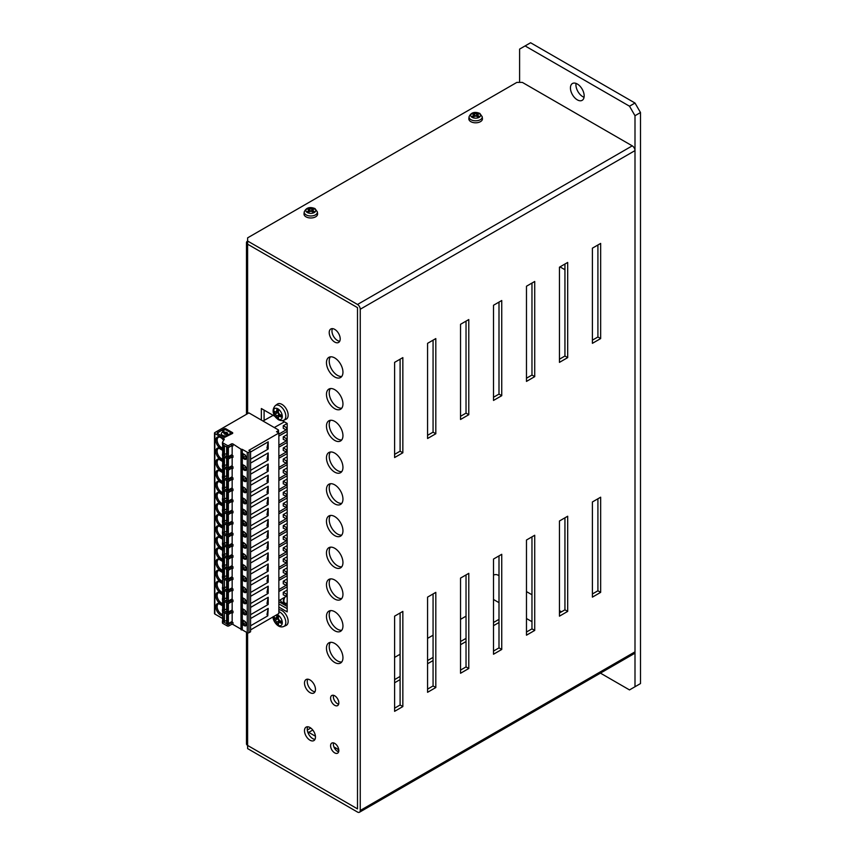 <?xml version="1.0" encoding="UTF-8"?>
<svg xmlns="http://www.w3.org/2000/svg" width="855" height="855" viewBox="0 0 855 855"><rect width="100%" height="100%" fill="white"/><g stroke="black" fill="none" stroke-linecap="round" stroke-linejoin="round"><path stroke-width="1.28" d="M360.254 309.232L360.254 810.476L634.998 651.852L634.998 150.608L360.254 309.232A3.89 2.244 -120 0 0 357.508 304.476L247.619 241.025A3.89 2.244 0 0 0 246.475 242.606A3.89 2.244 0 0 0 247.619 244.199L357.508 307.64L357.508 808.883L247.619 745.442A3.89 2.244 0 0 1 246.475 743.85L246.475 632.283M330.415 610.63A11.66 6.733 -120 0 0 331.633 623.017A11.66 6.733 -120 0 0 341.744 630.253M330.415 578.91A11.66 6.733 -120 0 0 331.633 591.297A11.66 6.733 -120 0 0 341.744 598.532M330.415 515.458A11.66 6.733 -120 0 0 331.633 527.845A11.66 6.733 -120 0 0 341.744 535.08M330.415 547.189A11.66 6.733 -120 0 0 331.633 559.565A11.66 6.733 -120 0 0 341.744 566.801M330.415 452.017A11.66 6.733 -120 0 0 331.633 464.393A11.66 6.733 -120 0 0 341.744 471.629M330.415 483.738A11.66 6.733 -120 0 0 331.633 496.114A11.66 6.733 -120 0 0 341.744 503.36M264.099 420.425L264.099 410.111M287.184 608.707L278.858 603.908M330.415 420.286A11.66 6.733 -120 0 0 331.633 432.673A11.66 6.733 -120 0 0 341.744 439.908M333.514 695.307A5.825 3.367 -120 0 0 334.54 700.64A5.825 3.367 -120 0 0 338.655 704.21M307.725 679.18A7.77 4.489 -120 0 0 308.847 686.928A7.77 4.489 -120 0 0 314.993 691.77M330.415 642.361A11.66 6.733 -120 0 0 331.633 654.738A11.66 6.733 -120 0 0 341.744 661.973M330.415 388.565A11.66 6.733 -120 0 0 331.633 400.942A11.66 6.733 -120 0 0 341.744 408.188M333.514 742.888A5.825 3.367 -120 0 0 334.54 748.232A5.825 3.367 -120 0 0 338.655 751.791M307.725 726.771A7.77 4.489 -120 0 0 308.847 734.52A7.77 4.489 -120 0 0 314.993 739.361M330.415 356.845A11.66 6.733 -120 0 0 331.633 369.221A11.66 6.733 -120 0 0 341.744 376.457M332.445 328.63A7.77 4.489 -120 0 0 333.568 336.378A7.77 4.489 -120 0 0 339.713 341.22M342.951 625.999A11.66 6.733 -120 0 0 337.864 614.264A11.66 6.733 -120 0 0 328.876 611.143A11.66 6.733 -120 0 0 328.876 624.599A11.66 6.733 -120 0 0 340.536 631.332A11.66 6.733 -120 0 0 342.951 625.999M342.951 594.268A11.66 6.733 -120 0 0 337.864 582.544A11.66 6.733 -120 0 0 328.876 579.423A11.66 6.733 -120 0 0 328.876 592.878A11.66 6.733 -120 0 0 340.536 599.611A11.66 6.733 -120 0 0 342.951 594.268M342.951 530.827A11.66 6.733 -120 0 0 337.864 519.092A11.66 6.733 -120 0 0 328.876 515.971A11.66 6.733 -120 0 0 328.876 529.427A11.66 6.733 -120 0 0 340.536 536.16A11.66 6.733 -120 0 0 342.951 530.827M342.951 562.547A11.66 6.733 -120 0 0 337.864 550.812A11.66 6.733 -120 0 0 328.876 547.692A11.66 6.733 -120 0 0 328.876 561.158A11.66 6.733 -120 0 0 340.536 567.88A11.66 6.733 -120 0 0 342.951 562.547M342.951 467.375A11.66 6.733 -120 0 0 337.864 455.64A11.66 6.733 -120 0 0 328.876 452.519A11.66 6.733 -120 0 0 328.876 465.986A11.66 6.733 -120 0 0 340.536 472.708A11.66 6.733 -120 0 0 342.951 467.375M342.951 499.096A11.66 6.733 -120 0 0 337.864 487.371A11.66 6.733 -120 0 0 328.876 484.251A11.66 6.733 -120 0 0 328.876 497.706A11.66 6.733 -120 0 0 340.536 504.439A11.66 6.733 -120 0 0 342.951 499.096M261.352 420.072L261.352 408.53L275.011 416.417M282.353 420.649L287.184 423.439L287.184 611.881L278.858 607.082M342.951 435.655A11.66 6.733 -120 0 0 337.864 423.92A11.66 6.733 -120 0 0 328.876 420.799A11.66 6.733 -120 0 0 328.876 434.255A11.66 6.733 -120 0 0 340.536 440.988A11.66 6.733 -120 0 0 342.951 435.655M338.826 702.928A5.825 3.367 -120 0 0 336.282 697.06A5.825 3.367 -120 0 0 331.793 695.5A5.825 3.367 -120 0 0 331.793 702.233A5.825 3.367 -120 0 0 337.618 705.599A5.825 3.367 -120 0 0 338.826 702.928M315.474 689.44A7.77 4.489 -120 0 0 312.086 681.627A7.77 4.489 -120 0 0 306.101 679.543A7.77 4.489 -120 0 0 306.101 688.51A7.77 4.489 -120 0 0 313.871 692.999A7.77 4.489 -120 0 0 315.474 689.44M342.951 657.719A11.66 6.733 -120 0 0 337.864 645.985A11.66 6.733 -120 0 0 328.876 642.864A11.66 6.733 -120 0 0 328.876 656.33A11.66 6.733 -120 0 0 340.536 663.053A11.66 6.733 -120 0 0 342.951 657.719M342.951 403.923A11.66 6.733 -120 0 0 337.864 392.199A11.66 6.733 -120 0 0 328.876 389.078A11.66 6.733 -120 0 0 328.876 402.534A11.66 6.733 -120 0 0 340.536 409.267A11.66 6.733 -120 0 0 342.951 403.923M338.826 750.508A5.825 3.367 -120 0 0 336.282 744.652A5.825 3.367 -120 0 0 331.793 743.091A5.825 3.367 -120 0 0 331.793 749.814A5.825 3.367 -120 0 0 337.618 753.18A5.825 3.367 -120 0 0 338.826 750.508M315.474 737.031A7.77 4.489 -120 0 0 312.086 729.208A7.77 4.489 -120 0 0 306.101 727.124A7.77 4.489 -120 0 0 306.101 736.102A7.77 4.489 -120 0 0 313.871 740.59A7.77 4.489 -120 0 0 315.474 737.031M342.951 372.203A11.66 6.733 -120 0 0 337.864 360.468A11.66 6.733 -120 0 0 328.876 357.347A11.66 6.733 -120 0 0 328.876 370.814A11.66 6.733 -120 0 0 340.536 377.536A11.66 6.733 -120 0 0 342.951 372.203M340.204 338.89A7.77 4.489 -120 0 0 336.817 331.067A7.77 4.489 -120 0 0 330.821 328.993A7.77 4.489 -120 0 0 330.821 337.96A7.77 4.489 -120 0 0 338.591 342.449A7.77 4.489 -120 0 0 340.204 338.89M494.211 599.889L493.506 600.306M466.028 616.166L460.535 619.341M433.068 635.201L427.575 638.375M400.097 654.235L394.604 657.41M498.999 575.736L497.963 575.137A11.66 6.733 120 0 0 493.506 575.052M564.941 269.731L559.993 266.878M498.999 619.341L493.506 622.504M466.028 638.375L460.535 641.539M433.068 657.41L427.575 660.573M400.097 676.444L394.604 679.607M310.75 728.022L307.287 730.02M338.815 750.872A11.66 6.733 120 0 0 336.966 748.67A11.66 6.733 120 0 0 334.487 748.136M498.999 622.504L493.506 625.678M466.028 641.539L460.535 644.713M433.068 660.573L427.575 663.747M400.097 679.607L394.604 682.782M312.791 730.02L308.73 732.361M278.26 417.005L279.5 416.289A23.288 13.445 0 0 0 281.274 417.016A22.754 13.135 -60 0 1 281.252 416.075A22.754 13.135 -60 0 1 281.274 415.113A23.288 13.445 180 0 1 279.5 414.386L278.26 412.249A23.288 13.445 -60 0 1 278.527 410.347A22.754 13.135 180 0 1 276.881 409.395A23.288 13.445 120 0 0 276.614 411.298L275.374 412.014A23.288 13.445 180 0 1 274.134 410.988A22.754 13.135 120 0 0 274.134 412.89A23.288 13.445 0 0 0 275.374 413.916L276.614 416.054A23.288 13.445 120 0 0 276.881 417.646A22.754 13.135 0 0 0 278.527 418.597A23.288 13.445 -60 0 1 278.26 417.005L281.263 415.274M280.814 414.942A1.753 1.005 60 0 1 280.825 414.942L278.559 416.246M278.377 410.272L275.374 412.014M278.452 410.827A1.753 1.005 60 0 1 278.441 410.838L276.186 412.131M275.502 412.089L274.134 412.89M278.805 416.107L278.805 414.793A1.753 1.005 60 0 0 277.565 412.655L276.432 411.992M275.321 405.601L277.33 404.137A8.742 5.045 60 0 1 284.149 406.125A8.742 5.045 60 0 1 288.146 415.113A8.742 5.045 60 0 1 286.051 419.249L283.774 420.254C282.161 420.852 280.322 420.649 278.249 419.634L275.77 417.443C272.403 413.104 272.243 409.16 275.321 405.601A8.475 4.895 60 0 1 281.936 407.536A8.475 4.895 60 0 1 285.805 416.246A8.475 4.895 60 0 1 283.774 420.254M278.26 416.855L276.881 417.646M309.841 211.367L311.765 211.367A17.463 10.078 60 0 1 313.187 212.5A16.95 9.79 -60 0 1 314.469 211.762A17.463 10.078 -120 0 0 313.048 210.629L313.048 209.518A17.463 10.078 -60 0 1 314.469 209.015A16.95 9.79 -120 0 0 313.187 208.267A17.463 10.078 120 0 0 311.765 208.78L309.841 208.78A17.463 10.078 -120 0 0 308.431 208.267A16.95 9.79 120 0 0 307.148 209.015A17.463 10.078 60 0 1 308.559 209.518L308.559 210.629A17.463 10.078 120 0 0 307.148 211.762A16.95 9.79 60 0 1 308.431 212.5A17.463 10.078 -60 0 1 309.841 211.367M313.048 212.382L313.048 209.518M312.652 212.051A1.357 0.78 180 0 1 312.652 211.997L312.652 210.009M312.652 210.191L311.765 210.704A1.357 0.78 180 0 1 309.841 210.704L309.841 208.78M308.431 209.464L308.431 208.267M308.965 210.191L309.841 210.704M308.559 209.518L308.559 212.382M308.965 210.009L308.965 211.997A1.357 0.78 180 0 1 308.954 212.051M313.187 209.464L313.187 208.267M317.387 211.944L317.59 213.814A6.797 3.922 180 0 1 310.803 217.982A6.797 3.922 180 0 1 304.017 213.814L304.22 211.944A6.594 3.805 180 0 0 310.803 215.984A6.594 3.805 180 0 0 317.387 211.944L314.993 208.577C309.745 206.536 306.154 207.658 304.22 211.944M278.377 616.487L275.374 618.218A23.288 13.445 180 0 1 274.134 617.192A22.754 13.135 120 0 0 274.113 618.154A22.754 13.135 120 0 0 274.134 619.095A23.288 13.445 0 0 0 275.374 620.121L276.614 622.258A23.288 13.445 120 0 0 276.881 623.851A22.754 13.135 0 0 0 278.527 624.802A23.288 13.445 -60 0 1 278.26 623.21L279.5 622.504A23.288 13.445 0 0 0 281.274 623.22A22.754 13.135 -60 0 1 281.274 621.318A23.288 13.445 180 0 1 279.5 620.591L278.26 618.454A23.288 13.445 -60 0 1 278.527 616.562A22.754 13.135 180 0 1 276.881 615.611A23.288 13.445 120 0 0 276.614 617.502L275.374 618.218M278.452 617.032A1.753 1.005 60 0 1 278.441 617.043L276.186 618.336M275.502 618.304L274.134 619.095M278.805 622.312L278.805 620.997A1.753 1.005 60 0 0 277.565 618.86L276.432 618.197M278.26 623.21L281.263 621.478M280.814 621.147A1.753 1.005 60 0 1 280.825 621.147L278.559 622.451M278.26 623.06L276.881 623.851M278.858 609.786A8.742 5.045 60 0 1 286.981 616.476A8.742 5.045 60 0 1 286.051 625.465L283.774 626.469A8.475 4.895 60 0 0 285.228 619.159A8.475 4.895 60 0 0 278.858 611.603M474.685 116.195L476.609 116.195A17.463 10.078 60 0 1 478.031 117.327A16.95 9.79 -60 0 1 479.313 116.59A17.463 10.078 -120 0 0 477.892 115.457L477.892 114.346A17.463 10.078 -60 0 1 479.313 113.843A16.95 9.79 -120 0 0 478.031 113.106A17.463 10.078 120 0 0 476.609 113.608L474.685 113.608A17.463 10.078 -120 0 0 473.264 113.106A16.95 9.79 120 0 0 471.981 113.843A17.463 10.078 60 0 1 473.403 114.346L473.403 115.457A17.463 10.078 120 0 0 471.981 116.59A16.95 9.79 60 0 1 473.264 117.327A17.463 10.078 -60 0 1 474.685 116.195M477.892 117.21L477.892 114.346M477.496 116.879A1.357 0.78 180 0 1 477.496 116.825L477.496 114.848M477.496 115.019L476.609 115.532A1.357 0.78 180 0 1 474.685 115.532L474.685 113.608M473.264 114.292L473.264 113.106M473.809 115.019L474.685 115.532M473.403 114.346L473.403 117.21M473.809 114.848L473.809 116.825A1.357 0.78 180 0 1 473.798 116.879M478.031 114.292L478.031 113.106M482.231 116.772L482.434 118.642A6.797 3.922 180 0 1 475.647 122.81A6.797 3.922 180 0 1 468.861 118.642L469.064 116.772A6.594 3.805 180 0 0 475.647 120.812A6.594 3.805 180 0 0 482.231 116.772L479.837 113.405C474.589 111.364 470.998 112.486 469.064 116.772M360.254 810.476A3.89 2.244 60 0 1 359.453 812.25A3.89 2.244 60 0 1 357.508 812.058L247.619 748.606L247.619 745.442L357.508 808.883L357.508 307.64L247.619 244.199L247.619 413.649M634.998 651.852A3.89 2.244 60 0 1 634.196 653.637L359.453 812.25M531.97 536.855L531.97 628.853L526.477 632.027M592.408 593.958L597.912 590.784L597.912 498.786M559.448 612.992L564.941 609.818L564.941 517.82M493.506 651.061L498.999 647.887L498.999 555.889M394.604 708.164L400.097 704.99L400.097 612.992M427.575 689.13L433.068 685.956L433.068 593.958M460.535 670.096L466.028 666.921L466.028 574.923M394.604 454.368L400.097 451.194L400.097 359.196M427.575 435.334L433.068 432.16L433.068 340.162M460.535 416.3L466.028 413.125L466.028 321.127M493.506 397.265L498.999 394.091L498.999 302.093M526.477 378.231L531.97 375.056L531.97 283.058M559.448 359.196L564.941 356.022L564.941 264.024M592.408 340.162L597.912 336.988L597.912 244.99M526.477 540.029L534.717 535.262L534.717 630.434L526.477 635.201L526.477 540.029M600.659 592.365L600.659 497.193L592.408 501.96L592.408 597.132L600.659 592.365L597.912 590.784M567.688 611.4L567.688 516.228L559.448 520.994L559.448 616.166L567.688 611.4L564.941 609.818M501.746 649.469L501.746 554.297L493.506 559.063L493.506 654.235L501.746 649.469L498.999 647.887M402.844 706.572L402.844 611.4L394.604 616.166L394.604 711.339L402.844 706.572L400.097 704.99M435.815 687.538L435.815 592.365L427.575 597.132L427.575 692.304L435.815 687.538L433.068 685.956M468.786 668.503L468.786 573.331L460.535 578.098L460.535 673.27L468.786 668.503L466.028 666.921M402.844 452.787L402.844 357.614L394.604 362.37L394.604 457.543L402.844 452.787L400.097 451.194M435.815 433.752L435.815 338.58L427.575 343.336L427.575 438.508L435.815 433.752L433.068 432.16M468.786 414.718L468.786 319.546L460.535 324.302L460.535 419.474L468.786 414.718L466.028 413.125M501.746 395.683L501.746 300.511L493.506 305.267L493.506 400.439L501.746 395.683L498.999 394.091M534.717 376.649L534.717 281.477L526.477 286.233L526.477 381.405L534.717 376.649L531.97 375.056M567.688 357.614L567.688 262.442L559.448 267.198L559.448 362.37L567.688 357.614L564.941 356.022M600.659 338.58L600.659 243.408L592.408 248.164L592.408 343.336L600.659 338.58L597.912 336.988M534.717 630.434L531.97 628.853M634.998 150.608A3.89 2.244 -120 0 0 632.251 145.852L522.352 82.401L516.858 82.401L247.619 237.85L247.619 244.199M519.605 82.401L519.605 49.098L525.098 45.924L629.504 106.202L634.998 115.714L634.998 686.747L629.504 689.921L600.424 673.131M570.435 87.958A9.715 5.611 60 0 1 572.444 83.512A9.715 5.611 60 0 1 582.159 89.123A9.715 5.611 60 0 1 582.159 100.334A9.715 5.611 60 0 1 574.678 97.727A9.715 5.611 60 0 1 570.435 87.958M634.998 686.747L640.491 683.573L640.491 112.539L634.998 103.028L530.602 42.75L525.098 45.924M584.051 97.278A9.715 5.611 60 0 1 575.928 84.784A9.715 5.611 60 0 1 576.046 83.395M634.998 115.714L640.491 112.539M629.504 106.202L634.998 103.028M284.288 597.495A5.825 3.367 120 0 0 284.544 603.758A5.825 3.367 120 0 0 287.184 603.619L284.704 605.062M280.59 599.676A5.825 3.367 120 0 0 281.797 602.177L284.544 603.758M287.184 606.484L278.858 601.685M285.057 597.036A5.055 2.918 120 0 0 284.929 603.085A5.055 2.918 120 0 0 287.184 602.989M222.524 455.48A1.165 0.673 0 0 0 222.792 456.185L223.198 456.901A0.973 0.556 0 0 0 224.245 457.019M222.888 464.65L223.198 465.462A0.973 0.556 0 0 0 224.405 465.537L226.65 464.714A1.165 0.673 0 0 1 226.682 464.703M224.438 428.612L217.352 432.705L217.352 433.378L224.438 437.461L232.678 433.378L232.678 432.705L225.592 428.612L224.438 428.612L217.159 433.196M250.568 451.28L250.568 631.792L248.912 632.743A1.165 0.673 0 0 1 247.266 632.743L247.266 452.231A1.165 0.673 0 0 0 248.912 452.231L250.568 451.28L248.912 450.329L278.858 433.036L278.858 613.548L250.568 629.889M243.194 476.16L243.194 479.655L244.701 480.521A2.138 1.229 -120 0 0 245.77 480.628A2.138 1.229 -120 0 0 246.208 479.655A2.138 1.229 -120 0 0 244.701 477.037L242.318 475.391L244.701 477.037M245.77 478.159L242.318 480.147L242.318 464.286L243.194 465.056L243.194 468.551L244.701 469.416A2.138 1.229 -120 0 0 245.77 469.523A2.138 1.229 -120 0 0 246.208 468.551A2.138 1.229 -120 0 0 244.701 465.932L242.318 464.286L242.318 453.182L244.701 454.828L242.318 453.182L242.318 449.377L241.228 449.377L232.977 443.98A1.165 0.673 0 0 0 231.331 443.98L228.862 445.412A1.165 0.673 0 0 1 227.216 445.412L222.792 442.858A1.165 0.673 0 0 1 222.524 442.153L224.213 439.47A1.165 0.673 0 0 0 223.935 438.765L214.851 433.517A1.165 0.673 0 0 1 214.851 432.566L248.912 412.901L278.174 429.787A1.165 0.673 0 0 1 278.174 430.738L276.528 431.69L278.858 433.036M222.653 453.674L222.524 453.887A1.165 0.673 0 0 0 222.792 454.593L227.216 457.147A1.165 0.673 0 0 0 228.862 457.147L231.331 455.726L231.331 457.307A1.165 0.673 0 0 1 232.977 457.307L232.977 455.726A1.165 0.673 0 0 0 231.331 455.726M266.984 447.988L268.192 441.832L268.192 448.95L267.775 449.303L266.984 447.988M250.568 452.006L268.192 441.832M224.438 428.932L232.678 432.705M219.831 437.108A6.017 3.473 -120 0 0 218.388 437.365A6.017 3.473 -120 0 0 217.149 440.122A6.017 3.473 -120 0 0 221.402 447.496A6.017 3.473 -120 0 0 222.653 447.999M222.524 444.055A1.165 0.673 0 0 0 222.792 444.76L227.216 447.315A1.165 0.673 0 0 0 228.862 447.315L231.331 445.893A1.165 0.673 0 0 1 232.977 445.893L232.977 443.98M222.792 442.858L223.198 445.476A0.973 0.556 0 0 0 224.245 445.605M222.888 453.545L223.198 454.358A0.973 0.556 0 0 0 224.405 454.433L226.65 453.61A1.165 0.673 0 0 1 226.682 453.599M214.509 433.036L214.509 613.548A1.165 0.673 0 0 0 214.851 614.029L214.851 433.517M222.792 454.593L222.792 456.185L227.216 458.74A1.165 0.673 0 0 0 228.862 458.74L231.331 457.307M278.399 432.78A1.165 0.673 0 0 0 278.516 432.48L278.516 430.268M223.957 432.609L222.396 432.245A3.698 2.138 0 0 0 221.317 433.752A3.698 2.138 0 0 0 222.396 435.259A3.698 2.138 0 0 0 227.622 435.259L226.361 434.276A1.774 1.026 0 0 1 224.523 434.03A1.774 1.026 0 0 1 224.01 433.303A1.774 1.026 0 0 1 224.106 432.972L223.957 432.609M278.858 436.061L287.184 431.369M226.832 455.833A0.973 0.556 0 0 0 226.97 456.538L227.28 447.828L232.09 445.69M226.746 447.047A0.973 0.556 0 0 0 226.97 447.646L227.28 447.828M222.888 542.369L222.77 533.894L227.216 536.459A1.165 0.673 0 0 0 228.862 536.459L231.331 535.038A1.165 0.673 0 0 1 232.977 535.038L232.977 533.445A1.165 0.673 0 0 0 231.331 533.445L231.331 535.038M232.154 457.115L232.154 466.349L232.977 466.83A1.165 0.673 0 0 0 231.331 466.83L231.331 468.412A1.165 0.673 0 0 1 232.977 468.412L232.977 466.83M286.746 452.413L286.553 449.858L283.262 447.956L283.262 450.489L287.184 452.167M246.208 468.551L244.38 470.239L242.318 469.042L245.77 467.054M283.262 425.747L283.262 428.28L286.746 430.204L286.553 427.65L283.262 425.747L287.184 423.482M222.653 449.132L218.388 446.663L221.402 447.496L222.856 449.238M226.832 466.937A0.973 0.556 0 0 0 226.97 467.632L227.28 459.253L232.09 457.115M226.746 458.472A0.973 0.556 0 0 0 226.97 459.071L227.28 459.253M221.327 433.913A3.698 2.138 0 0 0 221.317 434.073A3.698 2.138 0 0 0 222.396 435.58A3.698 2.138 0 0 0 227.622 435.58L227.772 435.152M224.94 433.464L226.628 433.464M228.264 434.703L229.129 434.393L228.264 434.703L227.462 433.645A1.774 1.026 0 0 0 227.558 433.303A1.774 1.026 0 0 0 227.035 432.587A1.774 1.026 0 0 0 225.196 432.341L225.196 432.662A1.774 1.026 0 0 1 227.035 432.897A1.774 1.026 0 0 1 227.537 433.464M222.557 431.07L225.196 432.662M229.129 434.703L231.107 433.229M286.746 441.308L286.553 438.754L283.262 436.852L283.262 439.385L287.184 441.062M227.28 467.813L228.381 467.813L228.381 459.253M222.653 460.236L218.388 457.767A6.797 3.922 -120 0 1 215.813 451.365A6.797 3.922 -120 0 1 218.388 447.935L222.653 450.393M246.208 457.446L244.38 459.135L242.318 457.949L243.194 457.446L244.701 458.312A2.138 1.229 -120 0 0 245.77 458.419A2.138 1.229 -120 0 0 246.208 457.446A2.138 1.229 -120 0 0 244.701 454.828M245.77 455.95L243.194 457.446L243.194 453.952M273.14 415.327L263.019 421.034M284.405 421.836L274.284 427.543M241.228 629.259L241.228 629.889L242.318 629.889L242.318 480.147L244.38 481.344A2.918 1.678 -120 0 0 246.443 480.147A2.918 1.678 -120 0 0 244.38 476.577M283.262 436.852L287.184 434.586M244.38 470.239A2.918 1.678 -120 0 0 246.443 469.042A2.918 1.678 -120 0 0 244.38 465.483M243.194 465.056L244.701 465.932M245.77 511.472L243.194 512.957L244.701 513.834A2.138 1.229 -120 0 0 245.77 513.941A2.138 1.229 -120 0 0 246.208 512.957A2.138 1.229 -120 0 0 244.701 510.339L242.318 508.704L244.701 510.339M244.38 459.135A2.918 1.678 -120 0 0 246.443 457.949A2.918 1.678 -120 0 0 244.38 454.379M232.154 445.69L232.154 455.245L232.977 455.726M227.28 456.72L228.381 456.72L228.381 447.828M232.154 454.529L228.381 456.72M223.615 440.421A6.797 3.922 -120 0 0 219.35 436.948A6.797 3.922 -120 0 0 215.813 440.261A6.797 3.922 -120 0 0 218.388 446.663M222.653 470.207A6.017 3.473 60 0 1 221.402 469.705L222.856 471.447M278.858 434.148L286.051 429.894M266.984 470.197L268.192 464.041L268.192 471.158L267.775 471.511L266.984 470.197M250.568 474.215L268.192 464.041M266.984 459.092L268.192 452.936L268.192 460.054L267.775 460.407L266.984 459.092M226.832 522.458A0.973 0.556 0 0 0 226.97 523.153L227.28 514.774L232.09 512.626M222.77 511.685L223.198 512.412A0.973 0.556 0 0 0 224.245 512.54M226.746 513.983A0.973 0.556 0 0 0 226.97 514.592L227.28 514.774M222.653 464.778L222.524 464.992A1.165 0.673 0 0 0 222.792 465.697L227.216 468.251A1.165 0.673 0 0 0 228.862 468.251L231.331 466.83M222.524 466.584A1.165 0.673 0 0 0 222.792 467.29L227.216 469.844A1.165 0.673 0 0 0 228.862 469.844L231.331 468.412M232.154 465.633L228.381 467.813M278.858 447.165L287.184 442.473M218.388 457.767L221.402 458.601A6.017 3.473 60 0 1 217.149 451.226A6.017 3.473 60 0 1 218.388 448.469A6.017 3.473 60 0 1 218.944 448.255M222.653 459.103A6.017 3.473 -120 0 1 221.402 458.601L222.856 460.343M222.653 461.497L218.388 459.039A6.797 3.922 -120 0 0 215.813 462.47A6.797 3.922 -120 0 0 218.388 468.871L221.402 469.705A6.017 3.473 60 0 1 217.149 462.331A6.017 3.473 60 0 1 218.388 459.573A6.017 3.473 60 0 1 218.944 459.359M246.208 490.749L244.38 492.448L242.318 491.251L243.194 490.749L244.701 491.625A2.138 1.229 -120 0 0 245.77 491.732A2.138 1.229 -120 0 0 246.208 490.749A2.138 1.229 -120 0 0 244.701 488.141L242.318 486.495L244.701 488.141M244.38 492.448A2.918 1.678 -120 0 0 246.443 491.251A2.918 1.678 -120 0 0 244.38 487.681M222.77 467.268L223.198 467.995A0.973 0.556 0 0 0 224.245 468.123M222.888 475.754L223.198 476.566A0.973 0.556 0 0 0 224.405 476.641L226.65 475.818A1.165 0.673 0 0 1 226.682 475.808M226.832 478.041A0.973 0.556 0 0 0 226.97 478.736L227.28 470.357L232.09 468.219M226.746 469.577A0.973 0.556 0 0 0 226.97 470.175L227.28 470.357M232.154 476.737L228.381 478.918L228.381 470.357M227.28 478.918L228.381 478.918M226.832 489.146A0.973 0.556 0 0 0 226.97 489.84L228.381 490.022L228.381 481.461L226.97 481.28A0.973 0.556 0 0 1 226.746 480.681M283.262 459.05L283.262 461.593L286.746 463.517L286.553 460.963L283.262 459.05L287.184 456.794M286.746 485.726L286.553 483.161L283.262 481.258L283.262 483.802L287.184 485.48M222.653 475.882L222.524 476.096A1.165 0.673 0 0 0 222.792 476.801L227.216 479.356A1.165 0.673 0 0 0 228.862 479.356L231.331 477.934L231.331 479.516A1.165 0.673 0 0 1 232.977 479.516L232.977 477.934A1.165 0.673 0 0 0 231.331 477.934M232.154 468.219L232.154 477.453L232.977 477.934M222.524 477.689A1.165 0.673 0 0 0 222.792 478.394L227.216 480.948A1.165 0.673 0 0 0 228.862 480.948L231.331 479.516M222.888 497.952L223.198 490.204A0.973 0.556 0 0 0 224.245 490.332M223.198 498.775A0.973 0.556 0 0 0 224.405 498.85L226.65 498.027A1.165 0.673 0 0 1 226.682 498.016M232.154 479.324L232.154 488.558L232.977 489.039A1.165 0.673 0 0 0 231.331 489.039L231.331 490.62A1.165 0.673 0 0 1 232.977 490.62L232.977 489.039M222.653 471.34L218.388 468.871M226.832 500.25A0.973 0.556 0 0 0 226.97 500.945L228.381 501.126L228.381 492.566L226.97 492.384A0.973 0.556 0 0 1 226.746 491.775M222.653 472.601L218.388 470.143A6.797 3.922 -120 0 0 215.813 473.563A6.797 3.922 -120 0 0 218.388 479.976L221.402 480.809A6.017 3.473 60 0 1 217.149 473.435A6.017 3.473 60 0 1 218.388 470.678A6.017 3.473 60 0 1 218.944 470.453M222.792 476.801L223.198 479.099A0.973 0.556 0 0 0 224.245 479.228M222.888 486.848L223.198 487.671A0.973 0.556 0 0 0 224.405 487.745L226.65 486.923A1.165 0.673 0 0 1 226.682 486.912M232.09 490.428L228.381 492.566M232.154 498.946L228.381 501.126M278.858 467.45L286.051 463.207M232.09 479.324L228.381 481.461M222.524 488.793A1.165 0.673 0 0 0 222.792 489.498L223.198 490.204M246.208 501.853L244.38 503.552L242.318 502.355L243.194 501.853L244.701 502.729A2.138 1.229 -120 0 0 245.77 502.836A2.138 1.229 -120 0 0 246.208 501.853A2.138 1.229 -120 0 0 244.701 499.245L242.318 497.599L243.194 498.369L243.194 501.853L245.77 500.367M266.984 492.405L268.192 486.239L268.192 493.367L267.775 493.72L266.984 492.405M250.568 496.413L268.192 486.239M287.184 472.334L286.746 474.621L283.262 472.697L283.262 470.154L287.184 467.899M243.194 509.473L243.194 512.957L242.318 513.46L244.38 514.646A2.918 1.678 -120 0 0 246.443 513.46A2.918 1.678 -120 0 0 244.38 509.89M283.262 470.154L286.831 472.537M222.653 486.987L222.524 487.2A1.165 0.673 0 0 0 222.792 487.906L227.216 490.46A1.165 0.673 0 0 0 228.862 490.46L231.331 489.039M222.792 487.906L222.792 489.498L227.216 492.053A1.165 0.673 0 0 0 228.862 492.053L231.331 490.62M222.653 483.706L218.388 481.237A6.797 3.922 -120 0 0 215.813 484.667A6.797 3.922 -120 0 0 218.388 491.08L221.402 491.914A6.017 3.473 60 0 1 217.149 484.539A6.017 3.473 60 0 1 218.388 481.782A6.017 3.473 60 0 1 218.944 481.557M278.858 480.478L287.184 475.786M278.858 469.374L287.184 464.682M232.154 487.842L228.381 490.022M278.858 489.659L286.051 485.416M232.154 490.428L232.154 499.662L232.977 500.132A1.165 0.673 0 0 0 231.331 500.132L231.331 501.725A1.165 0.673 0 0 1 232.977 501.725L232.977 500.132M222.653 482.434L218.388 479.976M222.653 481.312A6.017 3.473 -120 0 1 221.402 480.809L222.856 482.551M222.653 498.091L222.524 498.305A1.165 0.673 0 0 0 222.792 499.01L227.216 501.564A1.165 0.673 0 0 0 228.862 501.564L231.331 500.132M222.524 499.897A1.165 0.673 0 0 0 222.792 500.603L227.216 503.146A1.165 0.673 0 0 0 228.862 503.146L231.331 501.725M222.888 520.161L223.198 520.984A0.973 0.556 0 0 0 224.405 521.058L226.65 520.225A1.165 0.673 0 0 1 226.682 520.225M222.653 493.538L218.388 491.08M222.653 492.416A6.017 3.473 60 0 1 221.402 491.914L222.856 493.656M222.888 531.265L223.198 523.517A0.973 0.556 0 0 0 224.245 523.645M223.198 532.088A0.973 0.556 0 0 0 224.405 532.163L226.65 531.329A1.165 0.673 0 0 1 226.682 531.329M222.653 504.642L218.388 502.184A6.797 3.922 -120 0 1 215.813 495.772A6.797 3.922 -120 0 1 218.388 492.341L222.653 494.81M222.524 522.095A1.165 0.673 0 0 0 222.792 522.8L223.198 523.517M218.388 502.184L221.402 503.018A6.017 3.473 60 0 1 217.149 495.644A6.017 3.473 60 0 1 218.388 492.886A6.017 3.473 60 0 1 218.944 492.662M222.792 499.01L223.198 501.308A0.973 0.556 0 0 0 224.245 501.436M222.888 509.056L223.198 509.879A0.973 0.556 0 0 0 224.405 509.954L226.65 509.131A1.165 0.673 0 0 1 226.682 509.12M232.09 534.835L228.381 536.972L226.97 536.79A0.973 0.556 0 0 1 226.746 536.192M232.154 543.363L228.381 545.543L228.381 536.972M226.832 511.354A0.973 0.556 0 0 0 226.97 512.049L227.28 503.67L232.09 501.532M226.746 502.879A0.973 0.556 0 0 0 226.97 503.488L227.28 503.67M232.154 510.05L228.381 512.231L228.381 503.67M227.28 512.231L228.381 512.231M226.832 533.563A0.973 0.556 0 0 0 226.97 534.257L227.28 525.878L232.09 523.73M226.746 525.088A0.973 0.556 0 0 0 226.97 525.686L227.28 525.878M218.944 503.766A6.017 3.473 -120 0 0 218.388 503.99A6.017 3.473 -120 0 0 217.149 506.748A6.017 3.473 -120 0 0 221.402 514.122A6.017 3.473 -120 0 0 222.653 514.625M222.653 505.914L218.388 503.445A6.797 3.922 -120 0 0 215.813 506.876A6.797 3.922 -120 0 0 218.388 513.278L221.402 514.122L222.856 515.864M222.653 526.851L218.388 524.382L221.402 525.226A6.017 3.473 60 0 1 217.149 517.841A6.017 3.473 60 0 1 218.388 515.084A6.017 3.473 60 0 1 218.944 514.87M227.28 534.439L228.381 534.439L228.381 525.878M286.746 496.83L286.553 494.265L283.262 492.362L283.262 494.906L287.184 496.573M283.262 492.362L287.184 490.097M222.653 509.195L222.524 509.409A1.165 0.673 0 0 0 222.792 510.114L227.216 512.669A1.165 0.673 0 0 0 228.862 512.669L231.331 511.237L231.331 512.829A1.165 0.673 0 0 1 232.977 512.829L232.977 511.237A1.165 0.673 0 0 0 231.331 511.237M232.154 501.522L232.154 510.766L232.977 511.237M222.524 510.991A1.165 0.673 0 0 0 222.792 511.707L227.216 514.25A1.165 0.673 0 0 0 228.862 514.25L231.331 512.829M218.388 524.382A6.797 3.922 -120 0 1 215.813 517.98A6.797 3.922 -120 0 1 218.388 514.55L222.653 517.019M227.28 523.335L228.381 523.335L228.381 514.774M232.154 521.155L228.381 523.335M222.653 503.52A6.017 3.473 -120 0 1 221.402 503.018L222.856 504.76M222.888 575.682L223.198 576.494A0.973 0.556 0 0 0 224.405 576.569L226.65 575.746A1.165 0.673 0 0 1 226.682 575.736M246.208 524.062L244.38 525.75L242.318 524.564L243.194 524.062L244.701 524.938A2.138 1.229 -120 0 0 245.77 525.045A2.138 1.229 -120 0 0 246.208 524.062A2.138 1.229 -120 0 0 244.701 521.443L242.318 519.808L244.701 521.443M286.746 507.934L286.553 505.369L283.262 503.467L283.262 506.01L287.184 507.678M266.984 525.718L268.192 519.551L268.192 526.68L267.775 527.033L266.984 525.718M250.568 529.726L268.192 519.551M226.832 544.667A0.973 0.556 0 0 0 226.97 545.362L228.381 545.543M223.198 534.621A0.973 0.556 0 0 0 224.245 534.749M222.653 520.289L222.524 520.513A1.165 0.673 0 0 0 222.792 521.219L227.216 523.773A1.165 0.673 0 0 0 228.862 523.773L231.331 522.341L231.331 523.933A1.165 0.673 0 0 1 232.977 523.933L232.977 522.341A1.165 0.673 0 0 0 231.331 522.341M232.154 512.626L232.154 521.871L232.977 522.341M222.792 521.219L222.792 522.8L227.216 525.355A1.165 0.673 0 0 0 228.862 525.355L231.331 523.933M278.858 502.687L287.184 497.995M232.154 532.259L228.381 534.439M222.653 515.747L218.388 513.278M222.653 531.393L222.524 531.618A1.165 0.673 0 0 0 222.792 532.323L227.216 534.877A1.165 0.673 0 0 0 228.862 534.877L231.331 533.445M232.154 523.73L232.154 532.975L232.977 533.445M222.524 533.199A1.165 0.673 0 0 0 222.792 533.905L222.792 532.323M266.984 570.125L268.192 563.969L268.192 571.087L267.775 571.439L266.984 570.125M250.568 574.143L268.192 563.969M222.653 528.123L218.388 525.654A6.797 3.922 -120 0 0 215.813 529.085A6.797 3.922 -120 0 0 218.388 535.487L221.402 536.331A6.017 3.473 60 0 1 217.149 528.946A6.017 3.473 60 0 1 218.388 526.188A6.017 3.473 60 0 1 218.944 525.975M266.984 536.822L268.192 530.656L268.192 537.774L267.775 538.137L266.984 536.822M250.568 540.83L268.192 530.656M232.154 534.835L232.154 544.079L232.977 544.55A1.165 0.673 0 0 0 231.331 544.55L231.331 546.142A1.165 0.673 0 0 1 232.977 546.142L232.977 544.55M222.653 525.729A6.017 3.473 -120 0 1 221.402 525.226L222.856 526.969M243.194 598.297L243.194 601.792L244.701 602.657A2.138 1.229 -120 0 0 245.77 602.764A2.138 1.229 -120 0 0 246.208 601.792A2.138 1.229 -120 0 0 244.701 599.173L242.318 597.527L244.701 599.173M245.77 600.295L242.318 602.294L244.38 603.48A2.918 1.678 -120 0 0 246.443 602.294A2.918 1.678 -120 0 0 244.38 598.724M278.858 522.971L286.051 518.729M223.198 543.182A0.973 0.556 0 0 0 224.405 543.267L226.65 542.433A1.165 0.673 0 0 1 226.682 542.423M286.746 574.549L286.553 571.995L283.262 570.093L283.262 572.626L287.184 574.304M222.653 598.019L222.524 598.233A1.165 0.673 0 0 0 222.792 598.938L227.216 601.492A1.165 0.673 0 0 0 228.862 601.492L231.331 600.071L231.331 601.653A1.165 0.673 0 0 1 232.977 601.653L232.977 600.071A1.165 0.673 0 0 0 231.331 600.071M222.524 599.825A1.165 0.673 0 0 0 222.792 600.531L227.216 603.085A1.165 0.673 0 0 0 228.862 603.085L231.331 601.653M222.653 542.498L222.524 542.722A1.165 0.673 0 0 0 222.792 543.427L227.216 545.982A1.165 0.673 0 0 0 228.862 545.982L231.331 544.55M222.524 544.304A1.165 0.673 0 0 0 222.792 545.009L227.216 547.563A1.165 0.673 0 0 0 228.862 547.563L231.331 546.142M226.832 577.969A0.973 0.556 0 0 0 226.97 578.675L228.381 578.856L228.381 570.285L226.97 570.103A0.973 0.556 0 0 1 226.746 569.505M222.653 547.937A6.017 3.473 60 0 1 221.402 547.424L222.856 549.167M218.944 537.079A6.017 3.473 -120 0 0 218.388 537.293A6.017 3.473 -120 0 0 217.149 540.05A6.017 3.473 -120 0 0 221.402 547.424L218.388 546.591A6.797 3.922 -120 0 1 215.813 540.189A6.797 3.922 -120 0 1 218.388 536.758L222.653 539.227M222.888 553.474L223.198 545.725A0.973 0.556 0 0 0 224.245 545.853M223.198 554.286A0.973 0.556 0 0 0 224.405 554.371L226.65 553.538A1.165 0.673 0 0 1 226.682 553.527M226.832 566.865A0.973 0.556 0 0 0 226.97 567.57L226.97 558.999A0.973 0.556 0 0 1 226.746 558.401M278.858 534.076L286.051 529.833M226.832 555.761A0.973 0.556 0 0 0 226.97 556.466L228.381 556.648L228.381 548.076L226.97 547.895A0.973 0.556 0 0 1 226.746 547.296M232.09 545.939L228.381 548.076M222.792 543.427L223.198 545.725M266.984 547.927L268.192 541.76L268.192 548.878L267.775 549.241L266.984 547.927M250.568 551.935L268.192 541.76M222.653 537.955L218.388 535.487M222.653 536.833A6.017 3.473 60 0 1 221.402 536.331L222.856 538.062M223.198 576.494L223.198 567.934A0.973 0.556 0 0 0 224.245 568.062M227.28 567.752L228.381 567.752L228.381 559.181L227.28 559.181M266.984 559.02L268.192 552.864L268.192 559.982L267.775 560.335L266.984 559.02M250.568 563.039L268.192 552.864M222.653 553.602L222.524 553.826A1.165 0.673 0 0 0 222.792 554.532L227.216 557.086A1.165 0.673 0 0 0 228.862 557.086L231.331 555.654L231.331 557.236A1.165 0.673 0 0 1 232.977 557.236L232.977 555.654A1.165 0.673 0 0 0 231.331 555.654M232.154 545.939L232.154 555.184L232.977 555.654M222.524 555.408A1.165 0.673 0 0 0 222.792 556.113L227.216 558.668A1.165 0.673 0 0 0 228.862 558.668L231.331 557.236M232.154 554.467L228.381 556.648M232.09 557.043L228.381 559.181M222.792 554.532L223.198 556.829A0.973 0.556 0 0 0 224.245 556.958M232.154 568.148L232.154 577.382L232.977 577.862A1.165 0.673 0 0 0 231.331 577.862L231.331 579.444A1.165 0.673 0 0 1 232.977 579.444L232.977 577.862M222.888 564.578L223.198 565.39A0.973 0.556 0 0 0 224.405 565.465L226.65 564.642A1.165 0.673 0 0 1 226.682 564.631M222.653 549.06L218.388 546.591M222.653 560.164L218.388 557.695A6.797 3.922 -120 0 1 215.813 551.293A6.797 3.922 -120 0 1 218.388 547.863L222.653 550.331M278.858 545.18L286.051 540.926M226.832 589.074A0.973 0.556 0 0 0 226.97 589.779L228.381 589.961L228.381 581.389L226.97 581.208A0.973 0.556 0 0 1 226.746 580.609M222.888 586.787L222.77 578.311L227.216 580.876A1.165 0.673 0 0 0 228.862 580.876L231.331 579.444M222.653 564.706L222.524 564.931A1.165 0.673 0 0 0 222.792 565.636L227.216 568.19A1.165 0.673 0 0 0 228.862 568.19L231.331 566.758L231.331 568.34A1.165 0.673 0 0 1 232.977 568.34L232.977 566.758A1.165 0.673 0 0 0 231.331 566.758M232.154 557.043L232.154 566.277L232.977 566.758M222.524 566.512A1.165 0.673 0 0 0 222.792 567.218L227.216 569.772A1.165 0.673 0 0 0 228.862 569.772L231.331 568.34M278.858 569.302L287.184 564.61M223.198 579.038A0.973 0.556 0 0 0 224.245 579.156M223.198 587.599A0.973 0.556 0 0 0 224.405 587.674L226.65 586.851A1.165 0.673 0 0 1 226.682 586.84M232.154 565.572L228.381 567.752M278.858 556.284L286.051 552.031M218.944 581.496A6.017 3.473 -120 0 0 218.388 581.71A6.017 3.473 -120 0 0 217.149 584.467A6.017 3.473 -120 0 0 221.402 591.842A6.017 3.473 -120 0 0 222.653 592.344M245.77 622.504L243.194 624L244.701 624.866A2.138 1.229 -120 0 0 245.77 624.973A2.138 1.229 -120 0 0 246.208 624A2.138 1.229 -120 0 0 244.701 621.382L242.318 619.736L243.194 620.506L243.194 624L242.318 624.492L244.38 625.689A2.918 1.678 -120 0 0 246.443 624.492A2.918 1.678 -120 0 0 244.38 620.922M232.09 568.148L228.381 570.285M222.77 567.207L223.198 567.934M218.944 548.183A6.017 3.473 -120 0 0 218.388 548.397A6.017 3.473 -120 0 0 217.149 551.154A6.017 3.473 -120 0 0 221.402 558.529A6.017 3.473 -120 0 0 222.653 559.042M218.388 557.695L221.402 558.529L222.856 560.271M218.944 559.288A6.017 3.473 -120 0 0 218.388 559.501A6.017 3.473 -120 0 0 217.149 562.259A6.017 3.473 -120 0 0 221.402 569.633A6.017 3.473 -120 0 0 222.653 570.146M222.653 561.436L218.388 558.967A6.797 3.922 -120 0 0 215.813 562.398A6.797 3.922 -120 0 0 218.388 568.799L221.402 569.633L222.856 571.375M246.208 579.583L244.38 581.272L242.318 580.085L243.194 579.583L244.701 580.449A2.138 1.229 -120 0 0 245.77 580.556A2.138 1.229 -120 0 0 246.208 579.583A2.138 1.229 -120 0 0 244.701 576.965L242.318 575.319L244.701 576.965M266.984 581.229L268.192 575.073L268.192 582.191L267.775 582.544L266.984 581.229M250.568 585.248L268.192 575.073M247.266 452.231L242.318 449.377M244.38 503.552A2.918 1.678 -120 0 0 246.443 502.355A2.918 1.678 -120 0 0 244.38 498.786M244.38 525.75A2.918 1.678 -120 0 0 246.443 524.564A2.918 1.678 -120 0 0 244.38 520.994M244.38 532.099L242.318 530.912L244.38 532.099A2.918 1.678 -120 0 1 246.443 535.668A2.918 1.678 -120 0 1 244.38 536.855L242.318 535.668L243.194 535.166L244.701 536.042A2.138 1.229 -120 0 0 245.77 536.149A2.138 1.229 -120 0 0 246.208 535.166A2.138 1.229 -120 0 0 244.701 532.547M244.38 543.203L242.318 542.017L243.194 542.786L243.194 546.27L244.701 547.147A2.138 1.229 -120 0 0 245.77 547.253A2.138 1.229 -120 0 0 246.208 546.27A2.138 1.229 -120 0 0 244.701 543.652L244.38 543.203A2.918 1.678 -120 0 1 246.443 546.773A2.918 1.678 -120 0 1 244.38 547.959L242.318 546.773L245.77 544.785M244.38 554.307L242.318 553.121L244.38 554.307A2.918 1.678 -120 0 1 246.443 557.877A2.918 1.678 -120 0 1 244.38 559.063L242.318 557.877L243.194 557.375L244.701 558.251A2.138 1.229 -120 0 0 245.77 558.358A2.138 1.229 -120 0 0 246.208 557.375A2.138 1.229 -120 0 0 244.701 554.756M244.38 565.412L242.318 564.215L244.38 565.412A2.918 1.678 -120 0 1 246.443 568.981A2.918 1.678 -120 0 1 244.38 570.167L242.318 568.981L243.194 568.479L244.701 569.355A2.138 1.229 -120 0 0 245.77 569.451A2.138 1.229 -120 0 0 246.208 568.479A2.138 1.229 -120 0 0 244.701 565.86M244.38 581.272A2.918 1.678 -120 0 0 246.443 580.085A2.918 1.678 -120 0 0 244.38 576.516M244.38 587.62L242.318 586.423L243.194 587.193L243.194 590.687L244.701 591.553A2.138 1.229 -120 0 0 245.77 591.66A2.138 1.229 -120 0 0 246.208 590.687A2.138 1.229 -120 0 0 244.701 588.069L244.38 587.62A2.918 1.678 -120 0 1 246.443 591.19A2.918 1.678 -120 0 1 244.38 592.376L242.318 591.19L245.77 589.191M244.38 609.818L242.318 608.632L244.38 609.818A2.918 1.678 -120 0 1 246.443 613.388A2.918 1.678 -120 0 1 244.38 614.585L242.318 613.388L243.194 612.896L244.701 613.762A2.138 1.229 -120 0 0 245.77 613.869A2.138 1.229 -120 0 0 246.208 612.896A2.138 1.229 -120 0 0 244.701 610.278M247.266 632.743L242.318 629.889M232.09 579.252L228.381 581.389M286.746 563.445L286.553 560.891L283.262 558.988L283.262 561.521L287.184 563.199M283.262 558.988L287.184 556.723M226.832 611.282A0.973 0.556 0 0 0 226.97 611.977L228.381 612.159L228.381 603.598L226.97 603.416A0.973 0.556 0 0 1 226.746 602.818M278.858 567.389L286.051 563.135M222.653 575.81L222.524 576.035A1.165 0.673 0 0 0 222.792 576.74L227.216 579.284A1.165 0.673 0 0 0 228.862 579.284L231.331 577.862M222.524 577.617A1.165 0.673 0 0 0 222.792 578.322L222.792 576.74M222.653 572.54L218.388 570.071A6.797 3.922 -120 0 0 215.813 573.502A6.797 3.922 -120 0 0 218.388 579.904L221.402 580.737A6.017 3.473 60 0 1 217.149 573.363A6.017 3.473 60 0 1 218.388 570.606A6.017 3.473 60 0 1 218.944 570.392M232.154 576.676L228.381 578.856M286.746 552.341L286.553 549.786L283.262 547.884L283.262 550.417L287.184 552.095M222.653 581.25A6.017 3.473 60 0 1 221.402 580.737L222.856 582.479M222.653 571.268L218.388 568.799M266.984 592.333L268.192 586.177L268.192 593.295L267.775 593.648L266.984 592.333M250.568 596.352L268.192 586.177M222.653 586.915L222.524 587.129A1.165 0.673 0 0 0 222.792 587.845L227.216 590.388A1.165 0.673 0 0 0 228.862 590.388L231.331 588.967L231.331 590.548A1.165 0.673 0 0 1 232.977 590.548L232.977 588.967A1.165 0.673 0 0 0 231.331 588.967M232.154 579.252L232.154 588.486L232.977 588.967M222.524 588.721A1.165 0.673 0 0 0 222.792 589.426L227.216 591.981A1.165 0.673 0 0 0 228.862 591.981L231.331 590.548M232.154 587.78L228.381 589.961M232.09 601.46L228.381 603.598M232.154 609.978L228.381 612.159M222.653 582.373L218.388 579.904M222.653 593.477L218.388 591.008A6.797 3.922 -120 0 1 215.813 584.606A6.797 3.922 -120 0 1 218.388 581.176L222.653 583.634M218.944 592.601A6.017 3.473 -120 0 0 218.388 592.814A6.017 3.473 -120 0 0 217.149 595.572A6.017 3.473 -120 0 0 221.402 602.946A6.017 3.473 -120 0 0 222.653 603.448M222.792 587.845L223.198 590.142A0.973 0.556 0 0 0 224.245 590.26M222.888 597.891L223.198 598.703A0.973 0.556 0 0 0 224.405 598.778L226.65 597.955A1.165 0.673 0 0 1 226.682 597.944M232.154 590.356L232.154 599.59L232.977 600.071M232.154 601.46L232.154 610.694L232.977 611.175A1.165 0.673 0 0 0 231.331 611.175L231.331 612.757L228.862 614.189L228.862 612.597L231.331 611.175M232.154 612.565L232.154 622.119L232.977 622.59A1.165 0.673 0 0 0 231.331 622.59L228.862 624.022A1.165 0.673 0 0 1 227.216 624.022L222.792 621.467A1.165 0.673 0 0 1 222.524 620.762L222.653 620.538M231.331 622.59L231.331 624.492A1.165 0.673 0 0 1 232.977 624.492L240.992 629.12M226.832 600.178A0.973 0.556 0 0 0 226.97 600.873L227.28 592.494L232.09 590.356M226.746 591.713A0.973 0.556 0 0 0 226.97 592.312L227.28 592.494M232.154 598.874L228.381 601.054L228.381 592.494M227.28 601.054L228.381 601.054M222.653 604.581L218.388 602.112A6.797 3.922 -120 0 1 215.813 595.711A6.797 3.922 -120 0 1 218.388 592.28L222.653 594.738M222.888 608.995L223.198 609.807A0.973 0.556 0 0 0 224.405 609.882L226.65 609.059A1.165 0.673 0 0 1 226.682 609.049M222.653 618.539L214.851 614.029M222.653 605.842L218.388 603.384A6.797 3.922 -120 0 0 215.813 606.815A6.797 3.922 -120 0 0 222.653 615.792M266.984 603.438L268.192 597.282L268.192 604.399L267.775 604.752L266.984 603.438M250.568 607.456L268.192 597.282M222.792 598.938L223.198 601.247A0.973 0.556 0 0 0 224.245 601.364M218.388 602.112L221.402 602.946L222.856 604.688M243.194 609.401L243.194 612.896L245.77 611.4M218.388 591.008L221.402 591.842L222.856 593.584M243.194 620.506L244.701 621.382M231.331 624.492L228.862 625.924L228.862 624.022M222.524 622.664A1.165 0.673 0 0 0 222.792 623.37L227.216 625.924A1.165 0.673 0 0 0 228.862 625.924M278.858 600.691L286.051 596.448M229.129 434.393L230.989 432.812L225.399 429.595L222.492 430.909L225.196 432.341M226.404 432.951L224.897 433.303L226.404 432.951M228.264 434.393L227.601 434.009M250.568 463.111L268.192 452.936M278.858 445.252L286.051 440.998M278.858 478.554L286.051 474.311M283.262 447.956L287.184 445.69M245.77 489.263L243.194 490.749L243.194 487.265M266.984 481.301L268.192 475.145L268.192 482.263L267.775 482.615L266.984 481.301M250.568 485.309L268.192 475.145M278.858 456.346L286.051 452.103M278.858 458.269L287.184 453.577M278.858 500.763L286.051 496.52M243.194 498.369L244.701 499.245M266.984 503.51L268.192 497.343L268.192 504.471L267.775 504.824L266.984 503.51M250.568 507.517L268.192 497.343M283.262 481.258L287.184 479.003M245.77 522.576L243.194 524.062L243.194 520.577M266.984 514.614L268.192 508.447L268.192 515.576L267.775 515.928L266.984 514.614M250.568 518.622L268.192 508.447M278.858 491.582L287.184 486.89M243.194 531.682L243.194 535.166L245.77 533.68M283.262 514.571L283.262 517.115L286.746 519.028L286.553 516.473L283.262 514.571L287.184 512.305M283.262 503.467L287.184 501.201M278.858 511.867L286.051 507.624M243.194 564.984L243.194 568.479L245.77 566.993M243.194 542.786L244.701 543.652M278.858 513.791L287.184 509.099M250.568 618.56L268.192 608.386L267.775 615.857L266.984 614.542L268.192 608.386M286.746 530.132L286.553 527.578L283.262 525.675L283.262 528.208L287.184 529.886M283.262 525.675L287.184 523.41M243.194 553.88L243.194 557.375L245.77 555.889M278.858 524.885L287.184 520.193M286.746 541.236L286.553 538.682L283.262 536.78L283.262 539.313L287.184 540.991M283.262 536.78L287.184 534.514M245.77 578.098L243.194 579.583L243.194 576.088M278.858 535.989L287.184 531.297M283.262 547.884L287.184 545.618M278.858 580.406L287.184 575.714M243.194 587.193L244.701 588.069M278.858 547.093L287.184 542.401M278.858 558.197L287.184 553.506M283.262 570.093L287.184 567.827M226.682 620.473A1.165 0.673 0 0 0 226.65 620.473L224.405 621.307L224.405 612.565M222.653 614.553A6.017 3.473 60 0 1 217.149 606.676A6.017 3.473 60 0 1 218.388 603.919A6.017 3.473 60 0 1 218.944 603.694M283.262 581.197L283.262 583.73L286.746 585.654L286.553 583.099L283.262 581.197L287.184 578.931M232.154 621.403L228.381 623.584L226.97 623.402L226.97 614.521A0.973 0.556 0 0 1 226.746 613.922M226.832 622.707A0.973 0.556 0 0 0 226.97 623.402M222.888 620.409L223.198 621.232A0.973 0.556 0 0 0 224.405 621.307M222.653 609.123L222.524 609.337A1.165 0.673 0 0 0 222.792 610.043L227.216 612.597A1.165 0.673 0 0 0 228.862 612.597M222.524 610.93A1.165 0.673 0 0 0 222.792 611.635L227.216 614.189A1.165 0.673 0 0 0 228.862 614.189M278.858 578.493L286.051 574.239M227.28 623.584L227.28 614.702L232.09 612.565M278.858 591.51L287.184 586.819M278.858 589.597L286.051 585.344M287.184 590.036L283.262 592.301L283.262 594.834L287.184 596.512M223.198 621.232L222.77 611.614M223.198 612.34A0.973 0.556 0 0 0 224.245 612.469M283.262 592.301L286.553 594.204L286.746 596.758M232.977 611.175L232.977 612.757A1.165 0.673 0 0 0 231.331 612.757M247.619 632.882L247.619 745.442M277.565 412.655L275.374 413.916M278.805 414.793L276.614 416.054M282.278 416.428A6.209 3.58 60 0 1 275.684 417.016A6.209 3.58 60 0 1 275.684 408.241A6.209 3.58 60 0 1 282.278 416.428M311.765 210.704L311.765 208.78M314.298 208.502A4.938 2.843 180 0 1 314.939 212.061A4.938 2.843 180 0 1 307.832 212.788A4.938 2.843 180 0 1 307.084 208.641A4.938 2.843 180 0 1 314.298 208.502M277.565 618.86L275.374 620.121M278.805 620.997L276.614 622.258M276.999 614.627A6.209 3.58 60 0 1 282.236 621.927A6.209 3.58 60 0 1 278.185 625.326A6.209 3.58 60 0 1 273.493 617.567A6.209 3.58 60 0 1 273.589 616.594M476.609 115.532L476.609 113.608M479.142 113.33A4.938 2.843 180 0 1 479.783 116.9A4.938 2.843 180 0 1 472.676 117.616A4.938 2.843 180 0 1 471.928 113.469A4.938 2.843 180 0 1 479.142 113.33M357.508 304.476L632.251 145.852M222.888 465.28L222.888 456.72M248.912 632.743L248.912 452.231M224.405 465.537L224.405 457.115M223.198 465.462L223.198 456.901M228.862 447.315L228.862 445.412M227.216 447.315L227.216 445.412M222.888 454.176L222.888 445.295M227.216 458.74L227.216 457.147M278.174 432.641L278.174 430.738M231.331 443.98L231.331 445.893M222.888 543L222.888 534.439M228.862 458.74L228.862 457.147M223.935 439.898L223.935 438.765M287.184 449.495L286.553 449.858M287.184 427.286L286.553 427.65M226.65 458.419L226.65 464.714M287.184 438.391L286.553 438.754M226.97 467.632L226.97 459.071M226.97 456.538L226.97 447.646M223.198 454.358L223.198 445.476M224.405 454.433L224.405 445.701M226.65 446.994L226.65 453.61M227.216 469.844L227.216 468.251M228.862 469.844L228.862 468.251M222.792 467.29L222.792 465.697M246.208 479.655L244.38 481.344M222.888 476.385L222.888 467.813M224.405 476.641L224.405 468.219M223.198 476.566L223.198 467.995M226.65 469.523L226.65 475.818M226.97 478.736L226.97 470.175M226.97 489.84L226.97 481.28M287.184 460.599L286.553 460.963M287.184 482.808L286.553 483.161M227.216 480.948L227.216 479.356M228.862 480.948L228.862 479.356M224.405 498.85L224.405 490.428M227.28 501.126L227.28 492.566M226.97 500.945L226.97 492.384M222.888 487.489L222.888 478.918M224.405 487.745L224.405 479.324M223.198 487.671L223.198 479.099M227.28 490.022L227.28 481.461M222.888 498.593L222.888 490.022M226.65 491.721L226.65 498.027M287.184 471.704L286.553 472.067M227.216 492.053L227.216 490.46M228.862 492.053L228.862 490.46M226.65 480.617L226.65 486.923M227.216 503.146L227.216 501.564M228.862 503.146L228.862 501.564M222.888 520.802L222.888 512.231M224.405 532.163L224.405 523.741M222.888 531.906L222.888 523.335M226.97 523.153L226.97 514.592M222.888 509.698L222.888 501.126M224.405 521.058L224.405 512.637M223.198 520.984L223.198 512.412M224.405 509.954L224.405 501.532M223.198 509.879L223.198 501.308M226.97 512.049L226.97 503.488M246.208 512.957L244.38 514.646M287.184 493.912L286.553 494.265M227.216 514.25L227.216 512.669M228.862 514.25L228.862 512.669M222.792 511.707L222.792 510.114M226.65 502.826L226.65 509.131M226.65 569.451L226.65 575.746M224.405 576.569L224.405 568.158M287.184 505.016L286.553 505.369M227.28 545.543L227.28 536.972M227.216 525.355L227.216 523.773M228.862 525.355L228.862 523.773M226.65 513.93L226.65 520.225M226.65 525.034L226.65 531.329M226.97 534.257L226.97 525.686M227.216 536.459L227.216 534.877M228.862 536.459L228.862 534.877M226.97 545.362L226.97 536.79M224.405 543.267L224.405 534.845M227.216 547.563L227.216 545.982M228.862 547.563L228.862 545.982M227.28 578.856L227.28 570.285M224.405 554.371L224.405 545.95M226.97 567.57L226.97 558.999M226.65 536.138L226.65 542.433M227.28 556.648L227.28 548.076M226.97 556.466L226.97 547.895M222.888 554.104L222.888 545.543M227.216 558.668L227.216 557.086M228.862 558.668L228.862 557.086M226.65 547.243L226.65 553.538M224.405 565.465L224.405 557.054M223.198 565.39L223.198 556.829M226.97 578.675L226.97 570.103M227.28 589.961L227.28 581.389M222.888 565.208L222.888 556.648M222.888 587.417L222.888 578.856M227.216 569.772L227.216 568.19M228.862 569.772L228.862 568.19M222.792 567.218L222.792 565.636M224.405 587.674L224.405 579.252M226.65 558.347L226.65 564.642M246.208 624L244.38 625.689M222.888 576.313L222.888 567.752M226.97 589.779L226.97 581.208M287.184 560.527L286.553 560.891M287.184 571.632L286.553 571.995M227.28 612.159L227.28 603.598M227.216 580.876L227.216 579.284M228.862 580.876L228.862 579.284M227.216 591.981L227.216 590.388M228.862 591.981L228.862 590.388M226.65 580.556L226.65 586.851M246.208 590.687L244.38 592.376M227.216 603.085L227.216 601.492M222.888 598.521L222.888 589.961M228.862 603.085L228.862 601.492M226.97 611.977L226.97 603.416M224.405 598.778L224.405 590.356M223.198 598.703L223.198 590.142M232.977 624.492L232.977 622.59M226.97 600.873L226.97 592.312M226.65 591.66L226.65 597.955M226.65 602.764L226.65 609.059M224.405 609.882L224.405 601.46M222.888 609.626L222.888 601.054M223.198 609.807L223.198 601.247M246.208 601.792L244.38 603.48M246.208 612.896L244.38 614.585M287.184 516.121L286.553 516.473M246.208 535.166L244.38 536.855M246.208 546.27L244.38 547.959M287.184 527.214L286.553 527.578M246.208 557.375L244.38 559.063M287.184 538.319L286.553 538.682M246.208 568.479L244.38 570.167M287.184 549.423L286.553 549.786M226.65 613.869L226.65 620.473M287.184 582.736L286.553 583.099M222.792 611.635L222.792 610.043M228.381 623.584L228.381 614.702M222.888 621.051L222.888 612.159M227.216 614.189L227.216 612.597M287.184 593.84L286.553 594.204M222.792 623.37L222.792 621.467M227.216 625.924L227.216 624.022M246.475 242.606L246.475 414.301M561.489 611.817L559.448 610.63M531.97 594.77L526.477 591.596M531.97 621.692L526.477 618.518M498.999 602.657L493.506 599.483M336.966 748.67L333.899 746.896M315.442 736.241L307.64 731.741M273.087 616.679C272.382 619.683 277.608 629.024 283.774 626.469M222.653 464.96L222.653 456.399M222.45 455.704L222.45 454.123M222.653 453.855L222.653 444.974M222.45 444.29L222.45 442.388M226.682 467.236L226.682 458.675M226.682 456.132L226.682 447.251M222.45 466.809L222.45 465.227M222.653 476.064L222.653 467.503M226.682 478.34L226.682 469.78M226.682 489.445L226.682 480.884M222.45 477.913L222.45 476.331M226.682 500.549L226.682 491.988M222.653 487.168L222.653 478.608M222.653 498.273L222.653 489.712M222.45 489.017L222.45 487.436M222.45 500.122L222.45 498.54M222.653 520.481L222.653 511.91M222.653 531.586L222.653 523.014M226.682 522.758L226.682 514.186M222.653 509.377L222.653 500.816M226.682 511.653L226.682 503.093M222.45 511.226L222.45 509.644M222.45 522.33L222.45 520.738M226.682 533.862L226.682 525.291M222.45 533.435L222.45 531.842M226.682 544.966L226.682 536.395M222.653 542.69L222.653 534.119M222.45 600.05L222.45 598.468M222.45 544.539L222.45 542.946M226.682 556.071L226.682 547.499M222.653 553.794L222.653 545.223M226.682 567.175L226.682 558.604M222.45 555.643L222.45 554.051M226.682 578.279L226.682 569.708M222.653 564.899L222.653 556.327M222.45 566.747L222.45 565.155M222.653 576.003L222.653 567.431M226.682 589.373L226.682 580.812M222.45 577.841L222.45 576.259M222.653 587.096L222.653 578.536M222.45 588.945L222.45 587.364M222.653 598.201L222.653 589.64M226.682 611.582L226.682 603.021M226.682 600.477L226.682 591.917M222.653 609.305L222.653 600.744M250.568 581.379L267.775 571.439M250.568 592.483L267.775 582.544M250.568 559.17L267.775 549.241M250.568 503.659L267.775 493.72M250.568 459.242L267.775 449.303M250.568 614.692L267.775 604.752M250.568 548.066L267.775 538.137M240.992 629.569L240.992 449.057M250.568 536.961L267.775 527.033M250.568 603.587L267.775 593.648M250.568 481.451L267.775 471.511M250.568 570.274L267.775 560.335M222.45 611.154L222.45 609.572M226.682 623.006L226.682 614.125M222.45 622.9L222.45 620.986M222.653 620.73L222.653 611.849M250.568 514.763L267.775 504.824M250.568 625.796L267.775 615.857M250.568 492.555L267.775 482.615M250.568 470.346L267.775 460.407M250.568 525.868L267.775 515.928"/></g></svg>
